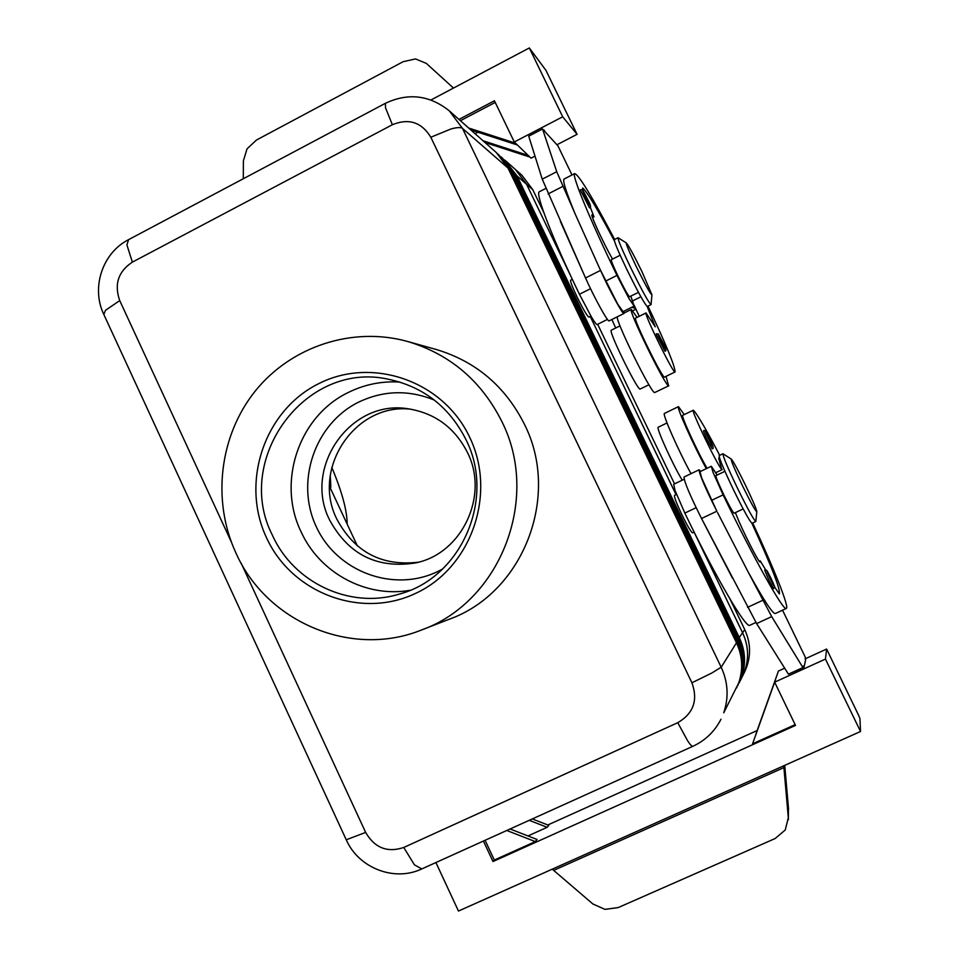 <?xml version="1.0" encoding="UTF-8"?>
<svg xmlns="http://www.w3.org/2000/svg" width="959" height="959" viewBox="0 0 959 959"><rect width="100%" height="100%" fill="white"/><g stroke="black" fill="none" stroke-linecap="round" stroke-linejoin="round"><path stroke-width="1.44" d="M580.615 190.457L580.495 189.702C582.305 190.493 580.998 185.926 587.519 199.136C591.475 208.079 590.756 207.348 585.35 196.931L582.76 191.045L587.507 199.124C590.708 204.926 591.367 207.815 589.485 207.827L580.615 190.457M637.1 317.381L631.322 309.445C627.534 309.062 665.102 386.009 668.579 385.758L666.049 376.372M617.26 316.818C615.822 321.625 651.113 393.178 654.625 392.579L668.819 385.77M647.984 306.149C665.69 343.586 674.74 365.487 675.112 371.852L675.052 371.96C673.901 374.909 643.717 313.569 646.018 312.958L655.261 326.803L647.157 306.46M675.052 371.96L664.575 377.091C663.22 380.136 633.048 318.868 635.565 318.16L635.637 318.1M630.83 296.211L634.187 306.089L628.924 298.453L616.973 275.413C589.845 219.443 571.48 174.754 574.645 173.603C578.649 174.454 591.979 196.403 614.635 239.45M634.151 306.101L623.05 311.627L617.68 304.063L599.962 269.143L575.124 213.881C566.23 192.327 562.525 180.724 564.012 179.081L564.24 178.961M611.351 330.172L611.255 330.232C608.258 331.191 638.382 392.303 640.228 389.006L648.931 384.751M539.545 191.656L539.27 191.8C535.11 193.454 552.48 238.467 579.428 294.257L591.523 317.117C594.652 322.332 596.534 324.801 597.169 324.526L607.455 319.395M620.185 255.238L611.291 259.721C611.123 260.908 613.412 266.458 618.159 276.372C623.77 287.82 627.522 294.605 629.416 296.751L638.502 292.387M707.095 439.773L703.498 431.166C704.122 428.937 706.196 431.646 709.72 439.318C704.793 429.824 704.421 429.752 708.617 439.114L711.89 445.396C713.436 447.721 712.717 445.695 709.72 439.318C713.352 446.259 714.119 449.363 712.01 448.632L707.095 439.773M502.132 157.72L515.019 174.19L738.814 639.09C744.759 651.976 745.491 665.066 740.995 678.361L740.552 679.248C745.059 665.906 744.328 652.767 738.346 639.821L513.652 172.992L501.042 156.785M738.969 683.204L741.667 677.03C746.126 663.82 745.407 650.813 739.485 637.999L517.057 175.965L504.59 159.925M498.536 154.531L511.567 171.181L737.663 640.924C743.669 653.954 744.412 667.188 739.869 680.614L739.413 681.525C743.968 668.039 743.225 654.757 737.183 641.679L510.176 169.959L497.433 153.584M736.476 642.806L721.18 667.224L462.49 128.386L449.28 110.836L496.354 152.589L508.054 168.113L736.476 642.806C742.554 655.98 743.297 669.346 738.718 682.916L723.721 712.825C728.924 697.409 728.085 682.209 721.18 667.224L711.854 673.002L691.918 682.784C698.212 700.19 693.489 713.496 677.749 722.69L403.763 847.456C387.376 852.947 374.681 847.924 365.643 832.412L241.2 563.293M737.831 685.505L738.178 684.81M736.656 687.855L737.015 687.147M756.819 511.615L755.836 521.492C753.762 519.982 747.612 508.809 737.387 487.987C727.641 467.584 722.822 456.16 722.954 453.739L731.333 459.121C733.395 461.459 738.094 470.126 745.431 485.098C752.479 499.795 756.279 508.63 756.819 511.615C755.764 511.65 750.981 503.007 742.458 485.698C734.354 468.699 730.638 459.841 731.333 459.121M755.836 521.492L752.036 523.278C749.914 521.792 743.752 510.644 733.515 489.821C723.781 469.419 718.998 457.994 719.166 455.561L722.954 453.739M694.124 532.137L742.674 632.928C749.255 647.481 749.207 661.89 742.506 676.167L744.771 670.821C749.111 657.994 748.404 645.371 742.662 632.94L694.112 532.149L692.578 532.868C691.091 532.185 687.507 526.107 681.861 514.623C676.539 503.343 674.081 496.93 674.489 495.407L676.527 494.436M626.347 242.927C625.688 243.466 628.924 251.198 636.069 266.146C645.395 285.039 650.681 294.581 651.928 294.773L641.979 271.673C633.899 255.214 628.684 245.636 626.347 242.927L618.04 237.736C617.884 239.762 622.079 249.724 630.65 267.609C641.895 290.433 648.692 302.768 651.053 304.614L651.928 294.869M614.371 239.594L614.311 239.618C614.12 241.668 618.303 251.63 626.862 269.515C638.107 292.327 644.928 304.638 647.337 306.472L651.029 304.626M590.936 316.134L588.934 317.129C587.244 316.278 583.288 309.565 577.078 296.99C572.391 287.101 570.233 281.502 570.617 280.22L570.653 280.196M715.929 475.616L715.894 475.628C715.738 477.043 718.363 483.396 723.745 494.712C729.415 506.244 732.868 512.406 734.114 513.221L743.177 508.929M755.944 622.463L749.842 625.28C746.018 628.984 715.246 576.503 684.822 513.077L675.064 490.552L673.697 484.271L684.175 479.248M765.773 569.994L760.199 560.859L760.091 561.914C759.276 563.76 742.266 530.327 736.776 516.05L735.373 512.621M717.152 475.029L711.326 466.254L713.052 472.391L723.11 494.868C753.774 558.486 783.599 611.638 786.284 608.462C789.581 607.646 774.464 569.754 752.695 522.967M711.326 466.254L700.01 471.672L701.628 477.858L716.852 511.231C705.309 488.119 699.387 474.309 699.099 469.802L700.705 471.337M719.682 455.309C707.131 431.19 698.536 416.302 693.896 410.644L693.273 410.224C690.528 409.565 717.728 466.122 721.719 469.347L718.687 458.15L720.365 460.308M693.273 410.224L682.736 415.331C680.482 414.827 697.876 452.768 707.059 468.292M706.304 468.663C693.573 445.491 675.987 406.196 678.481 406.628L684.246 414.612M691.007 473.674C678.157 450.227 661.878 413.185 664.467 413.437L678.481 406.628M768.734 579.955L764.671 570.114C767.464 570.917 765.294 567.452 770.952 578.205C776.179 590.444 774.812 585.493 773.589 588.658L768.734 579.955M656.555 334.775L656.316 333.756C659.9 335.47 655.632 329.333 662.717 342.243C666.757 351.27 666.265 350.946 661.242 341.26L658.593 335.314L662.717 342.231C666.097 348.501 666.805 351.45 664.851 351.114L656.555 334.775M788.43 807.574L788.31 817.727L783.755 765.785M788.31 817.727L785.265 829.967L775.16 838.526L618.183 907.586L604.949 909.36L592.878 903.977L553.679 870.376L783.923 767.596M243.298 178.746L243.394 160.812L247.014 148.873L256.485 140.026L403.104 61.712L415.523 58.919L426.299 63.366L453.475 88.06M784.726 765.354L788.43 807.718L788.382 819.717M410.979 409.217C355.13 402.432 310.968 468.915 336.969 519.37C354.71 552.18 381.874 566.445 418.424 562.202M329.692 520.15C302.66 467.8 350.227 399.184 407.875 408.75C434.823 413.005 454.662 427.558 467.417 452.408C489.498 495.743 461.854 553.93 415.367 562.957C377.091 568.855 348.537 554.578 329.692 520.15M272.416 535.242C233.253 459.337 305.322 360.512 388.275 379.225C423.41 386.681 449.327 406.856 466.038 439.761C496.043 498.86 461.003 578.301 398.728 594.256C349.567 609.217 293.49 582.533 272.416 535.242M266.47 537.639C240.409 482.413 264.252 410.848 318.232 383.912C371.804 356.149 443.298 380.687 469.73 437.388C496.99 493.681 471.48 567.189 416.314 593.046C361.531 619.73 291.728 593.249 266.47 537.639M409.996 590.3C365.99 598.116 319.587 572.835 301.054 531.73C276.767 482.101 298.8 416.218 348.081 392.579C364.396 384.463 381.658 380.951 399.867 382.066M501.857 421.54C540.804 498.488 500.382 601.868 421.66 629.931C351.533 658.461 266.278 621.983 235.83 552.756C211.735 500.526 219.431 435.734 255.214 391.092C291.033 346.523 352.289 326.084 407.623 341.488C450.023 354.207 481.43 380.891 501.857 421.54M407.623 341.488L436.141 349.46C475.904 361.387 505.333 386.357 524.465 424.358C560.919 496.271 523.087 592.89 449.268 619.226L421.66 629.931M571.948 278.506L526.551 184.236L515.462 169.539L526.551 184.236L571.648 277.87M858.928 715.965L859.935 718.651L860.535 731.501L825.447 659.073L826.61 649.051L858.928 715.965M788.406 807.442L784.738 765.354M430.963 99.976L529.332 47.95L545.971 70.391L577.078 134.332L556.915 144.773M484.966 142.495L529.895 157.072L531.034 158.163L535.002 156.125M529.332 47.95L562.693 116.794L577.078 134.332M435.913 862.537L458.462 911.05L860.535 731.501M552.228 869.178L553.679 870.376M514.815 168.964L505.657 160.836M676.059 494.664L590.241 316.482L676.071 494.652M730.135 599.279L744.759 629.607C751.209 643.873 751.161 657.994 744.592 671.983L742.098 676.97M329.572 486.465L357.383 545.959M515.462 169.539L521.912 175.257L532.784 189.678L543.861 212.646M597.649 324.286L674.537 483.875M470.773 129.909L517.404 144.989L528.169 155.394L483.012 140.757M477.918 132.21L475.065 133.709M528.169 155.394L529.895 157.072M458.953 119.419L494.424 100.779L514.288 141.98L517.404 144.989M515.534 143.191L468.651 128.026M460.404 120.714L495.216 102.421M514.288 141.98L562.693 116.794M572.008 174.97L557.934 145.876L543.789 130.352M544.185 130.148L544.856 131.515L542.554 128.997L556.735 171.709L575.124 213.881M542.554 128.997L528.733 136.178L542.243 179.177L584.966 276.695L560.38 221.397M547.829 824.968L757.13 730.554M756.447 732.928L778.432 671.024L784.666 668.183M805.081 658.869L826.61 649.051M756.267 733.012L777.785 672.93L752.563 743.812L795.143 724.656M532.269 818.938L548.8 825.339L547.169 827.293L527.977 835.948M510.08 828.984L537.064 839.485L535.314 841.594L494.305 860.043L485.086 840.288M775.363 680.099L774.656 682.173L795.502 725.412L492.986 861.53L494.305 860.043M778.169 671.779L777.785 672.93M774.944 681.346L752.563 743.812M529.2 820.329L547.169 827.293M506.76 830.482L535.314 841.594M492.986 861.53L483.42 841.043M774.656 682.173L825.447 659.073M789.437 673.697L803.966 667.428L805.596 659.924L805.248 657.131L782.544 610.188M803.966 667.428L803.27 666.002L802.923 667.56L771.707 616.625L747.66 571.049C763.424 599.711 772.642 613.868 775.328 613.52L786.284 608.462M802.923 667.56L788.43 674.153L756.627 623.578L701.532 518.495C689.965 495.431 684.139 481.598 684.043 477.007L699.099 469.802M717.548 512.562L747.66 571.049M702.216 519.826L732.448 578.157M751.892 523.278C771.468 566.05 780.626 589.593 779.355 593.909L774.56 586.956M682.233 480.183C672.798 464.827 655.644 426.875 658.258 427.211L667.032 422.955M330.256 475.544L330.843 487.112L330.16 487.735M347.17 524.129C347.134 510.691 342.003 491.775 331.79 467.369M611.866 319.503L615.69 328.014M590.229 207.048L593.981 216.866L591.943 214.924C590.336 214.804 603.954 244.137 612.19 258.51L612.525 259.098M614.455 241.021C597.877 209.757 587.292 192.076 582.664 187.976L583.204 191.045M639.233 316.314L634.235 305.453M584.966 276.695L585.529 277.954C593.993 297.182 608.15 322.823 609.157 320.857L623.925 313.509M599.962 269.143L600.538 270.402C609.097 289.618 623.134 315.367 623.961 313.485L623.71 311.303M635.985 309.182L632.832 310.752M631.741 307.3L635.661 308.474M434.403 400.107C408.654 389.618 383.336 390.325 358.438 402.229C314.54 423.95 295.072 481.993 316.29 526.743C336.873 571.792 393.634 593.07 437.999 571.384L442.626 568.999M605.68 281.083L616.973 275.413M532.784 189.678L517.057 175.965L516.026 176.276M737.663 640.924L736.188 642.206M738.814 639.09L737.375 640.336M509.097 170.282L510.176 169.959L511.567 171.181M231.275 541.823L119.731 300.599C114.037 284.332 118.245 271.505 132.366 262.131L392.375 124.73C408.81 118.017 421.624 122.189 430.819 137.245L450.946 128.974C457.023 127.331 460.871 127.127 462.49 128.386L508.054 168.113M512.597 173.315L513.652 172.992L515.019 174.19M421.78 868.926L414.384 864.778L403.763 847.456M692.913 746.27L692.842 746.306C691.966 746.534 690.252 744.747 687.711 740.923L677.749 722.69M132.366 262.131L126.924 244.941L128.554 239.666M392.375 124.73L385.506 107.768L385.362 103.32M119.731 300.599L105.514 310.296L103.836 314.48M346.259 839.796L365.643 832.412M684.822 513.077L696.126 507.695M770.94 578.205C765.893 568.531 765.678 568.855 770.293 579.164L773.649 585.541C775.064 587.519 774.165 585.074 770.94 578.205M744.759 629.607L738.526 638.502M430.819 137.245L691.918 682.784M771.707 616.625L756.627 623.578M762.741 600.31L747.576 607.347M716.852 511.231L701.532 518.495M759.564 561.566L760.163 561.291M711.59 500.346L723.11 494.868M330.843 487.112L330.052 487.508M579.428 294.257L590.528 288.695M592.171 216.554L593.13 216.063M632.736 300.85L640.9 296.775M600.538 270.402L585.529 277.954M562.765 186.418L548.152 193.922M556.735 171.709L542.243 179.177M635.601 318.124L646.054 312.922M449.28 110.836C429.404 95.025 408.043 92.555 385.182 103.416L128.194 239.858C102.373 253.128 91.057 287.784 103.668 314.12L346.307 839.904C358.51 867.883 394.137 882.052 421.636 868.998L692.842 746.306C705.297 740.528 714.683 731.501 720.988 719.238M788.43 807.658L788.502 809.672M742.494 676.167L739.317 682.532M715.822 472.667L722.211 469.622M760.199 560.859L759.312 561.279M724.932 471.313L715.894 475.628M570.617 280.22L572.343 279.345M614.311 239.618L618.04 237.736M539.27 191.8L545.779 188.455M611.303 330.196L620.029 325.856M564.012 179.081L574.645 173.603M592.518 217.609L593.945 216.878M631.322 309.445L624.069 313.054"/></g></svg>
